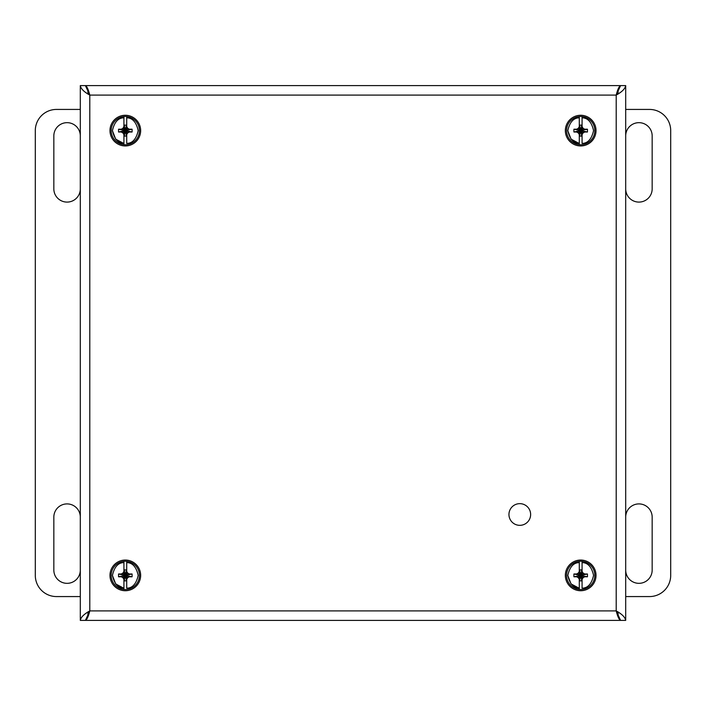 <?xml version="1.0" encoding="UTF-8"?>
<svg xmlns="http://www.w3.org/2000/svg" width="706" height="706" viewBox="0 0 706 706"><rect width="100%" height="100%" fill="white"/><g stroke="black" fill="none" stroke-linecap="round" stroke-linejoin="round"><path stroke-width="1.06" d="M519.793 503.652A10.846 10.846 0 0 1 529.182 519.916A10.846 10.846 0 0 1 510.403 519.916A10.846 10.846 0 0 1 519.793 503.652M80.307 570.095A13.237 13.237 0 0 1 67.07 583.332A13.237 13.237 0 0 1 53.832 570.095L53.832 517.145A13.237 13.237 0 0 1 67.07 503.907A13.237 13.237 0 0 1 80.307 517.145M80.307 188.855A13.237 13.237 0 0 1 67.07 202.093A13.237 13.237 0 0 1 53.832 188.855L53.832 135.905A13.237 13.237 0 0 1 67.07 122.667A13.237 13.237 0 0 1 80.307 135.905M80.307 596.57L56.48 596.57A21.18 21.18 0 0 1 35.3 575.39L35.3 130.61A21.18 21.18 0 0 1 56.48 109.43L80.307 109.43M625.692 135.905A13.237 13.237 0 0 1 638.93 122.667A13.237 13.237 0 0 1 652.168 135.905L652.168 188.855A13.237 13.237 0 0 1 638.93 202.093A13.237 13.237 0 0 1 625.692 188.855M625.692 517.145A13.237 13.237 0 0 1 638.93 503.907A13.237 13.237 0 0 1 652.168 517.145L652.168 570.095A13.237 13.237 0 0 1 638.93 583.332A13.237 13.237 0 0 1 625.692 570.095M625.692 109.43L649.52 109.43A21.18 21.18 0 0 1 670.7 130.61L670.7 575.39A21.18 21.18 0 0 1 649.52 596.57L625.692 596.57M580.685 560.052A15.338 15.338 0 0 0 567.403 583.059A15.338 15.338 0 0 0 593.967 583.059A15.338 15.338 0 0 0 580.685 560.052M567.809 575.54L571.057 583.933L579.044 588.16M582.079 589.466A14.146 14.146 0 0 1 579.291 589.466L579.291 578.152L579.555 580.87L581.815 580.87L582.079 578.152L582.079 588.195C587.851 588.107 591.681 583.844 593.561 575.39C591.681 566.936 587.851 562.673 582.079 562.585L582.079 572.628L581.815 569.91L579.555 569.91L579.291 572.628L579.291 561.314A14.146 14.146 0 0 1 594.831 575.39A14.146 14.146 0 0 1 582.079 589.466A14.146 14.146 0 0 0 582.079 561.314L582.079 562.585L582.079 561.314M579.291 589.466A14.146 14.146 0 0 1 579.291 561.314L579.291 562.585C573.519 562.673 569.689 566.936 567.809 575.39C569.689 583.844 573.519 588.107 579.291 588.195L579.291 589.466A14.146 14.146 0 0 1 579.291 561.314M579.291 571.41L578.338 573.043L576.705 573.996L573.907 573.996L573.907 576.784L576.705 576.784L578.338 577.737L579.291 579.37M582.079 579.37L583.032 577.737L584.665 576.784L587.463 576.784L587.463 573.996L584.665 573.996L583.032 573.043L582.079 571.41M581.815 572.169L580.685 575.39L583.032 573.043M581.815 569.91L580.685 575.39L584.665 573.996M579.555 569.91L580.685 575.39L587.463 573.996M579.555 572.169L580.685 575.39L587.463 576.784M578.338 573.043L580.685 575.39L584.665 576.784M576.705 573.996L580.685 575.39L583.032 577.737M573.907 573.996L580.685 575.39L581.815 578.611M573.907 576.784L580.685 575.39L581.815 580.87M576.705 576.784L580.685 575.39L579.555 580.87M578.338 577.737L580.685 575.39L579.555 578.611M580.685 115.272A15.338 15.338 0 0 0 567.403 138.279A15.338 15.338 0 0 0 593.967 138.279A15.338 15.338 0 0 0 580.685 115.272M567.809 130.76L571.057 139.153L579.044 143.38M582.079 144.686A14.146 14.146 0 0 1 579.291 144.686L579.291 133.372L579.555 136.09L581.815 136.09L582.079 133.372L582.079 143.415C587.851 143.327 591.681 139.064 593.561 130.61C591.681 122.156 587.851 117.893 582.079 117.805L582.079 127.848L581.815 125.13L579.555 125.13L579.291 127.848L579.291 116.534A14.146 14.146 0 0 1 594.831 130.61A14.146 14.146 0 0 1 582.079 144.686A14.146 14.146 0 0 0 582.079 116.534L582.079 117.805L582.079 116.534M579.291 144.686A14.146 14.146 0 0 1 579.291 116.534L579.291 117.805C573.519 117.893 569.689 122.156 567.809 130.61C569.689 139.064 573.519 143.327 579.291 143.415L579.291 144.686A14.146 14.146 0 0 1 579.291 116.534M579.291 126.63L578.338 128.263L576.705 129.216L573.907 129.216L573.907 132.004L576.705 132.004L578.338 132.957L579.291 134.59M582.079 134.59L583.032 132.957L584.665 132.004L587.463 132.004L587.463 129.216L584.665 129.216L583.032 128.263L582.079 126.63M581.815 127.389L580.685 130.61L583.032 128.263M581.815 125.13L580.685 130.61L584.665 129.216M579.555 125.13L580.685 130.61L587.463 129.216M579.555 127.389L580.685 130.61L587.463 132.004M578.338 128.263L580.685 130.61L584.665 132.004M576.705 129.216L580.685 130.61L583.032 132.957M573.907 129.216L580.685 130.61L581.815 133.831M573.907 132.004L580.685 130.61L581.815 136.09M576.705 132.004L580.685 130.61L579.555 136.09M578.338 132.957L580.685 130.61L579.555 133.831M125.315 115.272A15.338 15.338 0 0 0 112.033 138.279A15.338 15.338 0 0 0 138.597 138.279A15.338 15.338 0 0 0 125.315 115.272M112.439 130.76L115.687 139.153L123.674 143.38M126.709 144.686A14.146 14.146 0 0 1 123.921 144.686L123.921 133.372L124.185 136.09L126.445 136.09L126.709 133.372L126.709 143.415C132.481 143.327 136.311 139.064 138.191 130.61C136.311 122.156 132.481 117.893 126.709 117.805L126.709 127.848L126.445 125.13L124.185 125.13L123.921 127.848L123.921 116.534A14.146 14.146 0 0 1 139.461 130.61A14.146 14.146 0 0 1 126.709 144.686A14.146 14.146 0 0 0 126.709 116.534L126.709 117.805L126.709 116.534M123.921 144.686A14.146 14.146 0 0 1 123.921 116.534L123.921 117.805C118.149 117.893 114.319 122.156 112.439 130.61C114.319 139.064 118.149 143.327 123.921 143.415L123.921 144.686A14.146 14.146 0 0 1 123.921 116.534M123.921 126.63L122.968 128.263L121.335 129.216L118.537 129.216L118.537 132.004L121.335 132.004L122.968 132.957L123.921 134.59M126.709 134.59L127.662 132.957L129.295 132.004L132.093 132.004L132.093 129.216L129.295 129.216L127.662 128.263L126.709 126.63M126.445 127.389L125.315 130.61L127.662 128.263M126.445 125.13L125.315 130.61L129.295 129.216M124.185 125.13L125.315 130.61L132.093 129.216M124.185 127.389L125.315 130.61L132.093 132.004M122.968 128.263L125.315 130.61L129.295 132.004M121.335 129.216L125.315 130.61L127.662 132.957M118.537 129.216L125.315 130.61L126.445 133.831M118.537 132.004L125.315 130.61L126.445 136.09M121.335 132.004L125.315 130.61L124.185 136.09M122.968 132.957L125.315 130.61L124.185 133.831M125.315 560.052A15.338 15.338 0 0 0 112.033 583.059A15.338 15.338 0 0 0 138.597 583.059A15.338 15.338 0 0 0 125.315 560.052M112.439 575.54L115.687 583.933L123.674 588.16M126.709 589.466A14.146 14.146 0 0 1 123.921 589.466L123.921 578.152L124.185 580.87L126.445 580.87L126.709 578.152L126.709 588.195C132.481 588.107 136.311 583.844 138.191 575.39C136.311 566.936 132.481 562.673 126.709 562.585L126.709 572.628L126.445 569.91L124.185 569.91L123.921 572.628L123.921 561.314A14.146 14.146 0 0 1 139.461 575.39A14.146 14.146 0 0 1 126.709 589.466A14.146 14.146 0 0 0 126.709 561.314L126.709 562.585L126.709 561.314M123.921 589.466A14.146 14.146 0 0 1 123.921 561.314L123.921 562.585C118.149 562.673 114.319 566.936 112.439 575.39C114.319 583.844 118.149 588.107 123.921 588.195L123.921 589.466A14.146 14.146 0 0 1 123.921 561.314M123.921 571.41L122.968 573.043L121.335 573.996L118.537 573.996L118.537 576.784L121.335 576.784L122.968 577.737L123.921 579.37M126.709 579.37L127.662 577.737L129.295 576.784L132.093 576.784L132.093 573.996L129.295 573.996L127.662 573.043L126.709 571.41M126.445 572.169L125.315 575.39L127.662 573.043M126.445 569.91L125.315 575.39L129.295 573.996M124.185 569.91L125.315 575.39L132.093 573.996M124.185 572.169L125.315 575.39L132.093 576.784M122.968 573.043L125.315 575.39L129.295 576.784M121.335 573.996L125.315 575.39L127.662 577.737M118.537 573.996L125.315 575.39L126.445 578.611M118.537 576.784L125.315 575.39L126.445 580.87M121.335 576.784L125.315 575.39L124.185 580.87M122.968 577.737L125.315 575.39L124.185 578.611M625.692 85.602C625.128 88.762 621.968 91.93 616.206 95.089C617.671 89.327 619.144 86.167 620.609 85.602L85.391 85.602C86.856 86.167 88.329 89.327 89.794 95.089C84.032 91.93 80.872 88.762 80.307 85.602L80.307 620.397C80.872 617.238 84.032 614.07 89.794 610.911C88.329 616.673 86.856 619.833 85.391 620.397L620.609 620.397C619.144 619.833 617.671 616.673 616.206 610.911C621.968 614.07 625.128 617.238 625.692 620.397L625.692 85.602L620.609 85.602L616.206 95.089L618.297 92.098M80.307 620.397L85.391 620.397L89.794 610.911L616.206 610.911L620.609 620.397L625.692 620.397M80.307 85.602L85.391 85.602L89.794 95.089L616.206 95.089L616.206 610.911L618.297 613.902M87.703 92.098L89.794 95.089L89.794 610.911L87.703 613.902"/></g></svg>
